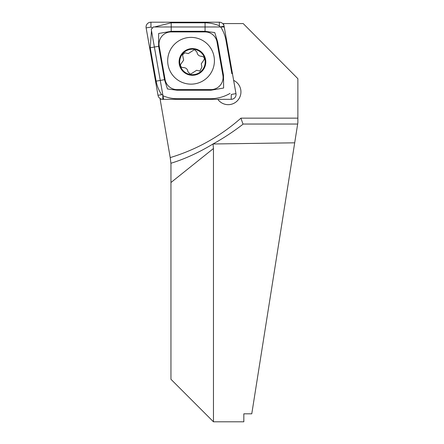 <?xml version="1.0" encoding="UTF-8"?>
<svg xmlns="http://www.w3.org/2000/svg" width="444" height="444" viewBox="0 0 444 444"><rect width="100%" height="100%" fill="white"/><g stroke="black" fill="none" stroke-linecap="round" stroke-linejoin="round"><path stroke-width="0.67" d="M217.821 99.328A12.754 12.743 -90 0 0 240.937 91.908A12.754 12.743 -90 0 0 233.644 80.381A12.754 12.743 90 0 1 228.188 104.662A12.754 12.743 90 0 1 217.821 99.328M213.459 148.518L213.459 421.8L170.951 379.287L170.951 163.242C184.626 159.08 198.646 152.664 213.009 143.984L213.459 148.518L170.951 182.528M274.553 269.974L294.694 142.818L213.009 143.984C223.382 138.239 233.3 131.718 242.768 124.414L242.973 124.043L240.92 118.154L297.874 118.154L297.874 122.722L251.77 413.819L243.828 413.819L243.828 421.8L213.459 421.8M160.562 98.784L160.123 99.178L170.213 157.587A188.262 188.145 -90 0 0 240.92 118.154M170.951 163.642L170.213 157.587M242.768 124.414L242.973 124.043L297.669 124.043M297.874 118.154L297.874 78.688L243.201 23.571L223.521 23.571L223.204 24.148M160.123 99.178L161.594 99.178M223.815 25.23L223.521 23.571M163.57 99.178L151.271 29.393L153.302 26.973L224.12 26.973M191.048 37.385A23.382 23.366 -90 0 0 167.682 60.761A23.382 23.366 -90 0 0 191.048 84.144A23.382 23.366 -90 0 0 214.419 60.761A23.382 23.366 -90 0 0 191.048 37.385M165.09 79.57A12.143 12.138 -90 0 0 177.045 89.61L210.939 89.61A12.143 12.138 -90 0 0 222.894 75.352L217.011 41.952A12.143 12.138 -90 0 0 205.056 31.918L171.156 31.918A12.143 12.138 -90 0 0 159.207 46.17L165.09 79.57L164.508 79.676L167.466 88.961L177.056 90.215L177.045 89.61M158.003 95.31A4.856 4.856 -90 0 0 162.787 99.328L231.191 99.328A4.856 4.856 -90 0 0 235.975 93.623L224.098 26.213A4.856 4.856 -90 0 0 219.314 22.2L150.905 22.2A4.856 4.856 -90 0 0 146.126 27.9L158.003 95.31L161.622 94.689C158.885 90.57 157.054 86.064 156.138 81.152L150.25 47.752L151.482 30.564M152.286 28.116L151.004 27.056L150.905 22.2M154.429 26.973L171.173 22.805L205.067 22.805C210.056 22.86 214.829 23.854 219.386 25.802L219.647 26.768L220.624 26.84C223.282 30.952 225.069 35.465 225.985 40.371L231.873 73.771M230.053 93.412C224.226 96.781 217.86 98.551 210.956 98.718L177.056 98.718C172.072 98.668 167.338 97.669 162.859 95.726L162.632 94.761L161.622 94.689M177.056 90.215L210.956 90.215L223.621 88.04L223.504 75.247L217.621 41.847L214.752 32.567L205.067 31.308L171.173 31.308L158.652 33.489L158.619 46.276L159.207 46.17M182.961 67.588L183.311 67.56C186.053 67.688 187.59 69.103 187.934 71.806L190.426 74.237L196.675 70.269L199.922 71.09L201.903 67.044L201.282 63.753L203.263 60.911C205.128 58.503 204.573 56.965 201.604 56.305C198.89 56.183 197.347 54.767 196.975 52.059L194.466 49.628L188.256 53.602L184.976 52.786L182.523 54.779L183.65 60.118L180.503 64.58C180.425 66.533 181.357 67.527 183.311 67.56L183.566 67.555M189.749 75.019A13.359 13.353 -90 0 0 205.522 64.635A13.359 13.353 -90 0 0 195.144 48.851A13.359 13.353 -90 0 0 179.37 59.235A13.359 13.353 -90 0 0 189.749 75.019M201.948 56.283L201.354 56.316M204.928 64.508A12.754 12.743 -90 0 0 195.021 49.445A12.754 12.743 -90 0 0 179.964 59.357A12.754 12.743 -90 0 0 189.871 74.425A12.754 12.743 -90 0 0 204.928 64.508M219.386 25.802L219.314 22.2M220.624 26.84L224.098 26.213M231.191 99.328L231.291 94.467L235.975 93.623M151.004 27.056L146.126 27.9M162.859 95.726L162.787 99.328M150.25 47.752L158.619 46.276L164.508 79.676L156.138 81.152M171.173 22.805A8.503 0.294 -90 0 1 171.173 31.308L171.156 31.918M205.067 22.805L205.056 31.918M217.621 41.847L217.011 41.952M223.504 75.247L222.894 75.352M210.956 90.215L210.939 89.61"/></g></svg>
